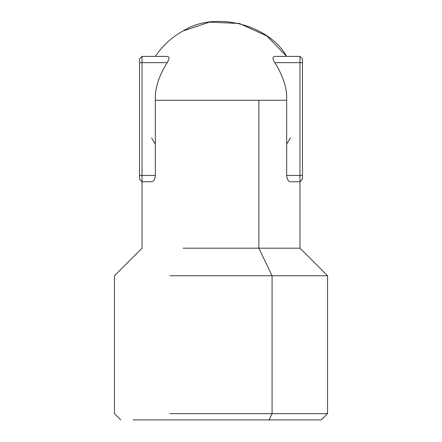 <?xml version="1.0" encoding="UTF-8"?>
<svg xmlns="http://www.w3.org/2000/svg" width="442" height="442" viewBox="0 0 442 442"><rect width="100%" height="100%" fill="white"/><g stroke="black" fill="none" stroke-linecap="round" stroke-linejoin="round"><path stroke-width="0.66" d="M269.073 419.9L272.079 413.635L327.544 413.635L321.279 419.9L132.998 419.9L269.073 419.9L272.079 413.635L272.079 275.753L258.857 248.177L299.969 248.177L299.969 181.739L290.438 181.739C288.3 181.447 287.04 179.358 286.659 175.474C287.04 179.358 288.3 181.447 290.438 181.739L299.969 181.739L302.477 179.231L302.477 62.659L299.969 62.659L299.969 56.394L274.825 56.394L299.969 56.394L302.477 58.902L299.969 56.394M299.969 175.474L302.477 175.474L302.477 58.902L302.477 62.659L274.825 62.659C272.377 58.836 272.377 56.747 274.825 56.394C272.377 56.747 272.377 58.836 274.825 62.659L299.969 62.659L299.969 175.474L302.477 175.474L302.477 179.231L299.969 181.739L299.969 175.474L286.659 175.474L299.969 175.474L299.969 181.739M142.031 56.394L139.523 58.902L139.523 179.231L142.031 181.739L151.562 181.739C153.7 181.447 154.96 179.358 155.341 175.474L155.341 100.268L286.659 100.268L286.659 175.474L286.659 100.268C287.228 88.66 283.283 76.123 274.825 62.659C283.283 76.123 287.228 88.66 286.659 100.268L258.857 100.268L258.857 248.177L299.969 248.177L327.544 275.753L327.544 413.635L272.079 413.635L272.079 275.753L327.544 275.753L272.079 275.753L258.857 248.177L258.857 100.268L155.341 100.268C154.772 88.654 158.717 76.123 167.175 62.659C169.623 58.836 169.623 56.747 167.175 56.394L142.031 56.394L142.031 62.659L167.175 62.659C169.623 58.836 169.623 56.747 167.175 56.394L142.031 56.394L139.523 58.902L139.523 62.659L167.175 62.659C158.717 76.123 154.772 88.654 155.341 100.268L155.341 175.474C154.96 179.358 153.7 181.447 151.562 181.739L142.031 181.739L139.523 179.231L139.523 175.474L142.031 175.474L142.031 181.739L142.031 62.659L139.523 62.659L139.523 175.474L155.341 175.474L142.031 175.474M169.921 413.635L272.079 413.635L169.921 413.635M169.921 275.753L272.079 275.753L169.921 275.753M290.438 137.871L286.659 144.136L290.438 137.871M183.143 248.177L258.857 248.177L183.143 248.177M286.659 56.394L266.858 35.979L239.321 23.454L209.392 22.155L183.143 30.962C214.177 10.752 268.521 24.1 286.659 56.394L266.858 35.979L239.321 23.454L209.392 22.155L183.143 30.962C214.177 10.752 268.521 24.1 286.659 56.394M155.341 56.394C162.557 45.681 171.827 37.2 183.143 30.962C171.827 37.2 162.557 45.681 155.341 56.394M151.562 137.871L155.341 144.136L151.562 137.871M120.721 419.9L114.456 413.635L114.456 275.753L142.031 248.177L142.031 181.739"/></g></svg>
